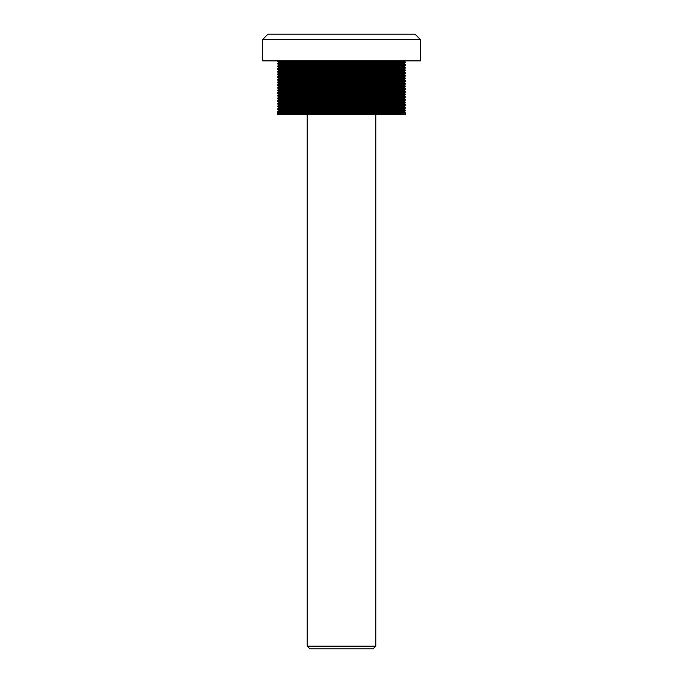 <?xml version="1.0" encoding="UTF-8"?>
<svg xmlns="http://www.w3.org/2000/svg" width="683" height="683" viewBox="0 0 683 683"><rect width="100%" height="100%" fill="white"/><g stroke="black" fill="none" stroke-linecap="round" stroke-linejoin="round"><path stroke-width="1.02" d="M375.778 646.178L373.106 648.85L309.894 648.85L307.222 646.178L375.778 646.178L375.778 114.326M268.001 34.15L414.999 34.15L420.344 39.494L262.656 39.494L268.001 34.15M307.222 646.178L307.222 114.326M420.344 39.494L420.344 60.872L262.656 60.872L262.656 39.494M277.375 114.317L278.809 113.489L277.358 114.326L277.358 111.986L278.801 112.823L278.801 113.489L404.199 112.157L405.642 112.985L405.642 114.326L277.358 114.326C273.396 113.882 409.604 113.438 405.642 112.994L328.89 112.243M306.471 111.235L278.801 110.817L297.165 110.484L404.199 109.485L405.642 110.313C409.604 110.766 273.396 111.209 277.358 111.653L277.358 111.986C273.396 111.542 409.604 111.098 405.642 110.655L386.86 109.989L282.241 109.152M354.11 110.902L278.809 110.159L277.358 109.314C273.396 108.87 409.604 108.426 405.642 107.982L386.86 107.316L282.241 106.48M277.358 109.314L277.358 108.981C273.396 108.537 409.604 108.093 405.642 107.649L404.191 106.804L328.89 106.061M400.759 107.812L277.358 106.65C273.396 106.198 409.604 105.754 405.642 105.31L386.86 104.644L282.241 103.807M354.11 108.23L278.809 107.487L277.358 106.309C273.396 105.865 409.604 105.421 405.642 104.977L404.191 104.132L328.89 103.389M400.759 105.139L277.358 103.978C273.396 103.526 409.604 103.082 405.642 102.638L328.89 101.554M354.11 105.558L278.809 104.815L277.358 103.637C273.396 103.193 409.604 102.749 405.642 102.305M297.165 102.467L278.809 102.143L277.358 101.297C273.396 100.853 409.604 100.41 405.642 99.966L386.86 99.291L282.241 98.463M277.358 101.297L277.358 100.964C273.396 100.521 409.604 100.077 405.642 99.633L404.191 98.787L328.89 98.045M354.11 100.213L278.809 99.47L277.358 98.625C273.396 98.181 409.604 97.737 405.642 97.293L386.86 96.619L282.241 95.791M277.358 98.625L277.358 98.292C273.396 97.848 409.604 97.404 405.642 96.96L404.191 96.115L328.89 95.372M400.759 97.123L277.358 95.962C273.396 95.509 409.604 95.065 405.642 94.621L386.86 93.947L282.241 93.119M354.11 97.541L278.809 96.79L277.358 95.611C273.396 95.176 409.604 94.732 405.642 94.28L404.191 93.443L328.89 92.692M400.759 94.45L277.358 93.289C273.396 92.837 409.604 92.393 405.642 91.949L376.529 91.189M354.11 94.869L278.809 94.117L277.358 92.939C273.396 92.504 409.604 92.06 405.642 91.607L404.191 90.771L328.89 90.019M306.471 92.529L278.801 92.111L278.801 91.445L277.358 90.608C273.396 90.165 409.604 89.721 405.642 89.277L386.86 88.602L282.241 87.766M277.358 90.608L277.358 90.267C273.396 89.832 409.604 89.388 405.642 88.935L404.191 88.098L328.89 87.347M354.11 89.524L278.809 88.773L277.358 87.936C273.396 87.492 409.604 87.048 405.642 86.596L386.86 85.93L282.241 85.093M277.358 87.936L277.358 87.595C273.396 87.159 409.604 86.715 405.642 86.263L404.191 85.426L328.89 84.675M400.759 86.434L277.358 85.264C273.396 84.82 409.604 84.376 405.642 83.924L386.86 83.258L282.241 82.421M354.11 86.852L278.809 86.101L277.358 85.264L278.809 84.086L404.199 82.754L328.89 82.003M277.358 84.931C273.396 84.487 409.604 84.035 405.642 83.591L404.191 82.754L404.199 82.088L376.529 81.678M400.759 83.761L277.358 82.592C273.396 82.148 409.604 81.704 405.642 81.251L376.529 80.5M354.11 84.18L278.809 83.428L385.835 82.421L404.191 82.097L405.642 81.251M306.471 84.513L278.801 84.094L277.358 82.25C273.396 81.815 409.604 81.362 405.642 80.918L404.191 80.082L328.89 79.33M306.471 81.832L278.801 81.422L278.801 80.756L277.358 79.92C273.396 79.476 409.604 79.032 405.642 78.579L386.86 77.913L282.241 77.077M277.358 79.92L277.358 79.578C273.396 79.143 409.604 78.69 405.642 78.246L404.191 77.41L328.89 76.658M354.11 78.835L278.809 78.084L277.358 77.247C273.396 76.803 409.604 76.351 405.642 75.907L386.86 75.241L282.241 74.404M277.358 77.247L277.358 76.906C273.396 76.47 409.604 76.018 405.642 75.574L404.191 74.737L328.89 73.986M354.11 76.163L278.809 75.412L277.358 74.575C273.396 74.131 409.604 73.679 405.642 73.235L386.86 72.569L282.241 71.732M277.358 74.575L277.358 74.234C273.396 73.79 409.604 73.346 405.642 72.902L404.191 72.065L328.89 71.314M354.11 73.491L278.809 72.74L277.358 71.903C273.396 71.459 409.604 71.006 405.642 70.562L376.529 69.811M277.358 71.903L278.809 70.725L404.199 69.393L328.89 68.642M277.358 71.57C273.396 71.117 409.604 70.673 405.642 70.229L404.191 69.393L404.199 68.727L376.529 68.309M306.471 71.143L278.801 70.733L278.801 70.067L277.358 69.231C273.396 68.787 409.604 68.334 405.642 67.89L386.86 67.224L282.241 66.388M278.801 70.067L385.835 69.06L404.191 68.735L405.642 67.89M277.358 69.231L277.358 68.889C273.396 68.445 409.604 68.001 405.642 67.557L404.191 66.721L328.89 65.969M354.11 68.146L278.809 67.395L277.358 66.558C273.396 66.106 409.604 65.662 405.642 65.218L386.86 64.552L282.241 63.715M277.358 66.558L277.358 66.217C273.396 65.773 409.604 65.329 405.642 64.885L404.191 64.048L328.89 63.297M400.759 65.056L277.358 63.886C273.396 63.434 409.604 62.99 405.642 62.546L386.86 61.88L282.241 61.043M354.11 65.474L278.809 64.723L277.358 63.545C273.396 63.101 409.604 62.657 405.642 62.213L404.191 61.376L365.49 60.872M400.759 110.484L306.471 109.741M400.759 102.467L306.471 101.724M400.759 99.795L306.471 99.044M400.759 91.778L354.11 91.36M400.759 89.106L306.471 88.355M400.759 81.089L354.11 80.671M400.759 78.417L306.471 77.666M400.759 75.745L306.471 74.993M400.759 73.072L306.471 72.321M400.759 70.4L354.11 69.982M400.759 67.728L306.471 66.977M400.759 62.384L296.14 61.547L277.358 60.872M354.11 62.802L278.809 62.051L277.358 61.214L296.14 60.872M278.801 112.823L404.191 111.491L404.199 112.157L328.89 111.406M277.358 111.653L278.809 110.817L278.801 110.151L283.573 109.989L385.835 109.152L404.199 108.819L376.529 108.401M405.642 107.982L404.191 108.819L404.199 109.485L328.89 108.734M306.471 108.563L278.801 108.145L297.165 107.812L404.199 106.813L404.199 106.147L376.529 105.728M306.471 105.891L278.801 105.472L297.165 105.139L404.191 104.132M306.471 103.218L278.801 102.8L297.165 102.467L404.199 101.468L328.89 100.717M306.471 100.546L278.801 100.128L297.165 99.795L404.199 98.796L404.199 98.121L376.529 97.712M306.471 97.874L278.801 97.456L297.165 97.123L404.199 96.124L404.199 95.449L376.529 95.039M306.471 95.202L278.801 94.783L297.165 94.45L404.199 93.451L404.199 92.777L376.529 92.367M277.358 92.939L278.809 92.111L297.165 91.778L404.191 90.771M306.471 89.857L278.801 89.439L297.165 89.106L404.199 88.107L404.199 87.433L376.529 87.023M306.471 87.185L278.801 86.767L297.165 86.434L404.199 85.435L404.199 84.76L376.529 84.35M277.358 82.25L278.809 81.414L297.165 81.089L399.427 80.252L404.199 80.082L404.199 79.416L376.529 79.006M306.471 79.16L278.809 78.741L404.199 77.41L404.199 76.744L376.529 76.334M306.471 76.487L278.809 76.069L404.199 74.737L404.199 74.071L376.529 73.662M405.642 70.571L404.191 71.408L385.835 71.732L278.801 72.74L278.801 73.405L399.427 72.236L404.199 72.065L404.199 71.399L376.529 70.989M277.358 68.889L278.809 68.052L297.165 67.728L399.427 66.891L404.199 66.721L404.199 66.055L376.529 65.636M306.471 65.799L278.809 65.38L404.199 64.048L404.199 63.382L376.529 62.964M306.471 63.126L278.809 62.708L399.427 61.547L404.199 61.376L404.199 60.71M405.642 110.655L404.199 111.491L376.529 111.073M277.358 108.981L278.809 108.145L278.801 107.479L283.573 107.316L385.835 106.48L404.191 106.147L405.642 105.31M277.358 106.309L278.809 105.472L278.801 104.806L283.573 104.644L385.835 103.807L404.199 103.475L376.529 103.056M277.358 103.637L278.809 102.8L278.801 102.134L283.573 101.963L385.835 101.135L404.199 100.802L376.529 100.384M277.358 100.964L278.809 100.128L278.801 99.462L283.573 99.291L385.835 98.463L404.191 98.13L405.642 97.293M277.358 98.292L278.809 97.456L278.801 96.79L283.573 96.619L385.835 95.791L404.191 95.458L405.642 94.621M277.358 95.611L278.809 94.783L278.801 94.117L283.573 93.947L404.199 92.777M278.801 91.445L404.191 90.113L376.529 89.695M277.358 90.267L278.809 89.439L278.801 88.773L283.573 88.602L385.835 87.766L404.191 87.441L405.642 86.604M277.358 87.595L278.809 86.767L278.801 86.101L283.573 85.93L385.835 85.093L404.191 84.769L405.642 83.932M278.801 80.756L404.199 79.416M277.358 79.578L278.809 78.741L278.801 78.084L283.573 77.913L385.835 77.077L404.191 76.752L405.642 75.915M277.358 76.906L278.809 76.069L278.801 75.412L283.573 75.241L385.835 74.404L404.191 74.08L405.642 73.243M278.801 68.061L278.801 67.386L283.573 67.224L404.191 66.055L405.642 65.227M277.358 66.217L278.809 65.38L278.801 64.714L283.573 64.552L385.835 63.715L404.191 63.382L405.642 62.554M278.809 62.051L399.427 60.872M405.642 102.296L404.191 101.46L404.199 100.802L405.642 99.966M277.358 74.234L278.809 73.397M277.358 63.545L278.809 62.708L278.801 62.042M404.199 104.14L404.199 103.475L405.642 102.638M404.199 90.779L404.199 90.105L405.642 89.277M404.191 92.786L405.642 91.949M404.191 79.424L405.642 78.588"/></g></svg>
